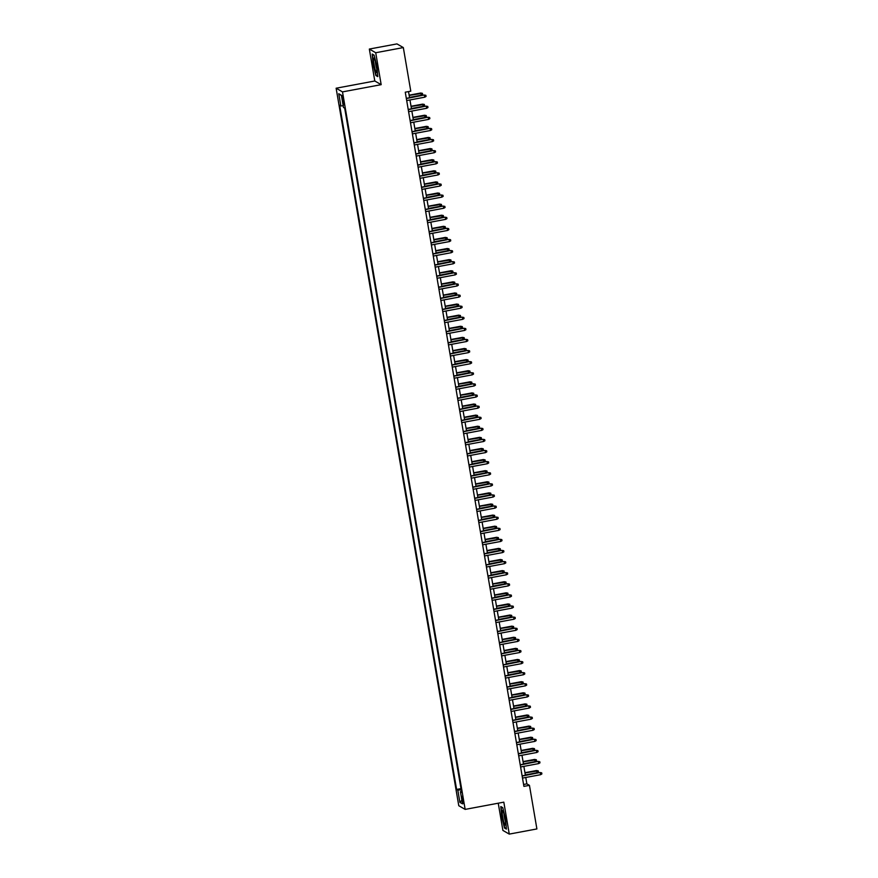 <?xml version="1.0" encoding="UTF-8"?>
<svg xmlns="http://www.w3.org/2000/svg" width="878" height="878" viewBox="0 0 878 878"><rect width="100%" height="100%" fill="white"/><g stroke="black" fill="none" stroke-linecap="round" stroke-linejoin="round"><path stroke-width="1.32" d="M463.2 800.253L461.982 796.368L462.102 799.617L463.321 803.502L463.2 800.253M498.243 803.205L502.896 830.423L509.273 834.1L536.897 828.942L529.445 785.349L526.855 783.856L525.768 777.469M336.131 88.217L458.777 805.719L465.153 809.395L342.508 91.894L336.131 88.217L374.796 80.995L381.173 84.661L375.718 52.735L369.342 49.058L374.796 80.995M369.342 49.058L396.955 43.9L403.331 47.577L375.718 52.735M403.331 47.577L410.783 91.169L405.263 92.201L523.914 786.381L529.445 785.349M342.299 98.676L343.902 104.888L343.375 99.291L342.19 95.526L342.299 98.676L343.221 98.512M461.455 791.308L460.423 791.649L461.63 792.34L344.681 108.159L343.474 107.467L341.388 95.252L338.765 93.737L340.862 105.953L339.654 105.261L456.604 789.443L457.811 790.134L461.202 789.849M460.423 791.649L462.519 803.864L459.896 802.36L457.811 790.134M509.273 834.1L503.818 802.163L465.153 809.395M381.173 84.661L342.508 91.894M525.384 775.241L523.87 766.362M523.486 764.134L521.971 755.256M521.587 753.028L520.072 744.149M519.688 741.921L518.174 733.042M517.79 730.814L516.275 721.935M515.891 719.708L514.376 710.829M513.992 708.601L512.478 699.722M512.093 697.494L510.579 688.615M510.195 686.387L508.68 677.509M508.296 675.281L506.782 666.402M506.397 664.174L504.883 655.295M504.499 653.067L502.984 644.189M502.6 641.961L501.086 633.082M500.701 630.854L499.187 621.975M498.803 619.747L497.288 610.868M496.904 608.641L495.39 599.762M495.005 597.534L493.491 588.655M493.107 586.427L491.592 577.548M491.208 575.32L489.694 566.442M489.309 564.214L487.795 555.335M487.411 553.107L485.896 544.228M485.512 542L483.997 533.122M483.613 530.894L482.099 522.015M481.715 519.787L480.2 510.908M479.816 508.68L478.301 499.801M477.917 497.574L476.403 488.695M476.019 486.467L474.504 477.588M474.12 475.36L472.605 466.481M472.221 464.253L470.707 455.375M470.323 453.147L468.808 444.268M468.424 442.04L466.909 433.161M466.525 430.933L465.011 422.055M464.627 419.827L463.112 410.948M462.728 408.72L461.213 399.841M460.829 397.613L459.315 388.734M458.931 386.507L457.416 377.628M457.032 375.389L455.517 366.521M455.133 364.282L453.619 355.414M453.235 353.175L451.72 344.308M451.336 342.069L449.821 333.201M449.437 330.962L447.923 322.083M447.539 319.855L446.024 310.977M445.64 308.749L444.125 299.87M443.741 297.642L442.227 288.763M441.853 286.535L440.328 277.657M439.955 275.429L438.429 266.55M438.056 264.322L436.531 255.443M436.157 253.215L434.632 244.336M434.259 242.108L432.733 233.23M432.36 231.002L430.835 222.123M430.461 219.895L428.936 211.016M428.563 208.788L427.037 199.91M426.664 197.682L425.139 188.803M424.765 186.575L423.24 177.696M422.867 175.468L421.341 166.59M420.968 164.362L419.443 155.483M419.069 153.255L417.544 144.376M417.171 142.148L415.645 133.269M415.272 131.041L413.747 122.163M413.373 119.935L411.848 111.056M411.475 108.828L409.949 99.949M409.576 97.721L408.522 91.586M523.595 784.471L526.855 783.856M343.188 105.766L340.862 105.953M460.994 788.62L456.604 789.443M341.443 95.57L338.765 93.737M459.896 802.36L461.883 800.132M373.073 64.226L375.861 75.497L377.781 76.605L376.914 66.443L374.127 55.171L372.206 54.063L373.073 64.226L372.513 54.37L374.16 55.325M506.408 829.095L505.541 818.933L502.743 807.661L500.822 806.553L501.7 816.716L504.488 827.987L506.408 829.095M376.475 75.387L375.861 75.497M505.102 827.877L504.488 827.987M406.349 98.566L424.118 95.011L425.863 95.318L424.425 95.186L424.765 97.184L406.69 100.564M424.118 95.011L406.305 98.336M425.863 95.318L426.06 96.437L424.765 97.184M420.672 93.024L422.417 93.331L422.614 94.451L421.319 95.197L420.672 93.024L409.137 95.175M422.417 93.331L409.181 95.406M421.319 95.197L409.521 97.403M376.333 65.938A7.375 0.988 -100.6 0 0 374.127 58.211A7.375 0.988 -100.6 0 0 374.094 64.654A7.375 0.988 -100.6 0 0 376.761 72.292A7.375 0.988 -100.6 0 0 376.333 65.938M375.389 61.57A5.048 0.68 -100.6 0 0 375.751 64.61A5.048 0.68 -100.6 0 0 376.728 68.703M377.749 76.112L376.058 75.146L373.359 64.226M503.335 811.854A7.375 0.988 -100.6 0 0 502.754 810.701A7.375 0.988 -100.6 0 0 502.392 814.883A7.375 0.988 -100.6 0 0 504.345 823.707A7.375 0.988 -100.6 0 0 505.388 824.782A7.375 0.988 -100.6 0 0 505.059 819.053A7.375 0.988 -100.6 0 0 503.335 811.854M504.016 814.049A5.048 0.68 -100.6 0 0 505.355 821.193M506.365 828.602L504.685 827.636L501.975 816.716L501.14 806.86L502.787 807.815M408.248 109.673L426.017 106.117L427.762 106.425L426.324 106.293L426.664 108.29L408.588 111.671M426.017 106.117L408.204 109.443M427.762 106.425L427.959 107.544L426.664 108.29M410.147 120.78L427.915 117.224L429.66 117.531L428.223 117.4L428.563 119.397L410.487 122.777M427.915 117.224L410.103 120.549M429.66 117.531L429.858 118.651L428.563 119.397M412.045 131.887L429.814 128.331L431.559 128.638L430.121 128.506L430.461 130.504L412.386 133.884M429.814 128.331L412.001 131.656M431.559 128.638L431.756 129.757L430.461 130.504M413.944 142.993L431.713 139.437L433.458 139.745L432.02 139.613L432.36 141.61L414.284 144.991M431.713 139.437L413.9 142.763M433.458 139.745L433.655 140.864L432.36 141.61M422.57 104.131L424.315 104.438L424.513 105.558L423.218 106.304L422.57 104.131L411.036 106.282M424.315 104.438L411.08 106.512M423.218 106.304L411.42 108.51M424.469 115.237L426.214 115.545L426.412 116.664L425.117 117.411L424.469 115.237L412.934 117.389M426.214 115.545L412.978 117.619M425.117 117.411L413.318 119.617M426.368 126.344L428.113 126.651L428.31 127.771L427.015 128.517L426.368 126.344L414.833 128.495M428.113 126.651L414.877 128.726M427.015 128.517L415.217 130.723M428.266 137.451L430.011 137.758L430.209 138.878L428.914 139.624L428.266 137.451L416.732 139.602M430.011 137.758L416.776 139.832M428.914 139.624L417.116 141.83M415.843 154.1L433.611 150.544L435.356 150.851L433.919 150.72L434.259 152.717L416.183 156.097M433.611 150.544L415.799 153.869M435.356 150.851L435.554 151.971L434.259 152.717M430.165 148.558L431.91 148.865L432.108 149.984L430.813 150.731L430.165 148.558L418.63 150.709M431.91 148.865L418.674 150.939M430.813 150.731L419.015 152.937M417.741 165.207L435.51 161.651L437.255 161.958L435.817 161.826L436.157 163.824L418.082 167.204M435.51 161.651L417.698 164.976M437.255 161.958L437.453 163.078L436.157 163.824M432.064 159.664L433.809 159.972L434.006 161.091L432.711 161.837L432.064 159.664L420.529 161.815M433.809 159.972L420.573 162.046M432.711 161.837L420.913 164.043M419.64 176.313L437.409 172.757L439.154 173.065L437.716 172.933L438.056 174.931L419.98 178.311M437.409 172.757L419.596 176.083M439.154 173.065L439.351 174.184L438.056 174.931M433.962 170.771L435.707 171.078L435.905 172.198L434.61 172.944L433.962 170.771L422.428 172.922M435.707 171.078L422.472 173.153M434.61 172.944L422.812 175.15M421.539 187.42L439.307 183.864L441.052 184.171L439.615 184.04L439.955 186.037L421.879 189.418M439.307 183.864L421.495 187.19M441.052 184.171L441.25 185.291L439.955 186.037M435.861 181.878L437.606 182.185L437.804 183.304L436.509 184.051L435.861 181.878L424.326 184.029M437.606 182.185L424.37 184.259M436.509 184.051L424.711 186.257M423.437 198.527L441.206 194.971L442.951 195.278L441.513 195.146L441.853 197.144L423.778 200.524M441.206 194.971L423.394 198.296M442.951 195.278L443.149 196.398L441.853 197.144M437.76 192.984L439.505 193.292L439.702 194.411L438.407 195.157L437.76 192.984L426.225 195.136M439.505 193.292L426.258 195.366M438.407 195.157L426.609 197.363M425.336 209.633L443.105 206.078L444.85 206.385L443.412 206.253L443.752 208.251L425.676 211.631M443.105 206.078L425.292 209.403M444.85 206.385L445.047 207.504L443.752 208.251M439.659 204.091L441.404 204.409L441.601 205.518L440.306 206.264L439.659 204.091L428.124 206.242M441.404 204.409L428.157 206.473M440.306 206.264L428.508 208.47M427.235 220.74L445.003 217.184L446.748 217.503L445.311 217.36L445.651 219.357L427.575 222.738M445.003 217.184L427.191 220.51M446.748 217.503L446.946 218.611L445.651 219.357M441.557 215.198L443.302 215.516L443.5 216.625L442.205 217.371L441.557 215.198L430.022 217.349M443.302 215.516L430.055 217.579M442.205 217.371L430.407 219.577M429.133 231.847L446.891 228.291L448.647 228.609L447.209 228.467L447.55 230.464L429.474 233.844M446.891 228.291L429.09 231.616M448.647 228.609L448.845 229.718L447.55 230.464M443.456 226.304L445.201 226.623L445.398 227.731L444.103 228.478L443.456 226.304L431.921 228.456M445.201 226.623L431.954 228.686M444.103 228.478L432.305 230.684M431.032 242.954L448.79 239.398L450.546 239.716L449.108 239.573L449.448 241.571L431.372 244.951M448.79 239.398L430.988 242.723M450.546 239.716L450.743 240.824L449.448 241.571M445.344 237.411L447.1 237.729L447.297 238.838L446.002 239.584L445.344 237.411L433.82 239.562M447.1 237.729L433.853 239.793M446.002 239.584L434.204 241.79M432.931 254.06L450.688 250.504L452.444 250.823L451.007 250.68L451.347 252.677L433.271 256.058M450.688 250.504L432.887 253.83M452.444 250.823L452.642 251.931L451.347 252.677M447.242 248.518L448.998 248.836L449.196 249.945L447.901 250.691L447.242 248.518L435.718 250.669M448.998 248.836L435.751 250.899M447.901 250.691L436.103 252.897M434.829 265.167L452.587 261.611L454.343 261.929L452.905 261.787L453.246 263.784L435.17 267.164M452.587 261.611L434.786 264.936M454.343 261.929L454.541 263.038L453.246 263.784M449.141 259.625L450.897 259.943L451.094 261.051L449.799 261.798L449.141 259.625L437.617 261.776M450.897 259.943L437.65 262.006M449.799 261.798L438.001 264.004M436.728 276.274L454.486 272.718L456.242 273.036L454.804 272.893L455.144 274.891L437.068 278.271M454.486 272.718L436.684 276.043M456.242 273.036L456.428 274.145L455.144 274.891M451.04 270.731L452.796 271.05L452.993 272.158L451.698 272.904L451.04 270.731L439.516 272.882M452.796 271.05L439.549 273.113M451.698 272.904L439.9 275.11M438.627 287.38L456.384 283.824L458.14 284.143L456.703 284L457.043 285.998L438.967 289.378M456.384 283.824L438.583 287.15M458.14 284.143L458.327 285.251L457.043 285.998M452.938 281.838L454.694 282.156L454.881 283.265L453.597 284.011L452.938 281.838L441.414 283.989M454.694 282.156L441.447 284.22M453.597 284.011L441.799 286.217M440.526 298.487L458.283 294.931L460.039 295.249L458.601 295.107L458.942 297.104L440.866 300.485M458.283 294.931L440.482 298.257M460.039 295.249L460.226 296.358L458.942 297.104M454.837 292.945L456.593 293.263L456.779 294.371L455.495 295.118L454.837 292.945L443.313 295.096M456.593 293.263L443.346 295.326M455.495 295.118L443.697 297.324M442.413 309.594L460.182 306.038L461.938 306.356L460.5 306.213L460.84 308.211L442.764 311.591M460.182 306.038L442.38 309.363M461.938 306.356L462.124 307.465L460.84 308.211M456.736 304.051L458.492 304.37L458.678 305.478L457.394 306.224L456.736 304.051L445.212 306.202M458.492 304.37L445.245 306.433M457.394 306.224L445.585 308.43M444.312 320.7L462.08 317.145L463.836 317.463L462.399 317.32L462.739 319.318L444.663 322.698M462.08 317.145L444.279 320.47M463.836 317.463L464.023 318.571L462.739 319.318M458.634 315.158L460.39 315.476L460.577 316.585L459.293 317.331L458.634 315.158L447.111 317.309M460.39 315.476L447.143 317.54M459.293 317.331L447.484 319.537M446.211 331.807L463.979 328.251L465.735 328.57L464.297 328.427L464.638 330.424L446.562 333.805M463.979 328.251L446.178 331.577M465.735 328.57L465.922 329.678L464.638 330.424M460.533 326.265L462.289 326.583L462.476 327.692L461.191 328.438L460.533 326.265L449.009 328.416M462.289 326.583L449.042 328.646M461.191 328.438L449.382 330.644M448.109 342.914L465.878 339.358L467.634 339.676L466.196 339.534L466.536 341.531L448.46 344.911M465.878 339.358L448.076 342.683M467.634 339.676L467.82 340.785L466.536 341.531M462.432 337.371L464.188 337.69L464.374 338.798L463.09 339.545L462.432 337.371L450.908 339.523M464.188 337.69L450.941 339.753M463.09 339.545L451.281 341.751M450.008 354.021L467.776 350.465L469.532 350.783L468.095 350.64L468.435 352.638L450.359 356.018M467.776 350.465L449.975 353.79M469.532 350.783L469.719 351.891L468.435 352.638M464.33 348.478L466.086 348.796L466.273 349.905L464.989 350.651L464.33 348.478L452.807 350.629M466.086 348.796L452.839 350.86M464.989 350.651L453.18 352.857M451.907 365.127L469.675 361.571L471.431 361.89L469.993 361.747L470.334 363.744L452.258 367.125M469.675 361.571L451.874 364.897M471.431 361.89L471.618 362.998L470.334 363.744M466.229 359.585L467.985 359.903L468.172 361.012L466.887 361.758L466.229 359.585L454.705 361.736M467.985 359.903L454.738 361.966M466.887 361.758L455.078 363.964M453.805 376.234L471.574 372.678L473.33 372.996L471.892 372.854L472.232 374.851L454.156 378.231M471.574 372.678L453.772 376.003M473.33 372.996L473.516 374.105L472.232 374.851M455.704 387.341L473.472 383.785L475.228 384.103L473.791 383.96L474.131 385.958L456.055 389.338M473.472 383.785L455.671 387.11M475.228 384.103L475.415 385.212L474.131 385.958M457.603 398.447L475.371 394.891L477.127 395.21L475.689 395.067L476.03 397.065L457.954 400.445M475.371 394.891L457.57 398.217M477.127 395.21L477.314 396.318L476.03 397.065M468.128 370.692L469.884 371.01L470.07 372.118L468.786 372.865L468.128 370.692L456.604 372.843M469.884 371.01L456.637 373.073M468.786 372.865L456.977 375.071M470.026 381.798L471.782 382.117L471.969 383.225L470.685 383.971L470.026 381.798L458.503 383.949M471.782 382.117L458.535 384.18M470.685 383.971L458.876 386.177M471.925 392.905L473.681 393.223L473.868 394.332L472.584 395.078L471.925 392.905L460.401 395.056M473.681 393.223L460.434 395.287M472.584 395.078L460.774 397.284M459.501 409.554L477.27 405.998L479.026 406.316L477.588 406.174L477.928 408.171L459.852 411.552M477.27 405.998L459.468 409.324M479.026 406.316L479.212 407.425L477.928 408.171M473.824 404.012L475.58 404.33L475.766 405.438L474.482 406.185L473.824 404.012L462.3 406.163M475.58 404.33L462.333 406.393M474.482 406.185L462.673 408.391M461.4 420.661L479.168 417.105L480.924 417.423L479.487 417.28L479.827 419.278L461.74 422.658M479.168 417.105L461.367 420.43M480.924 417.423L481.111 418.532L479.827 419.278M475.722 415.118L477.478 415.437L477.665 416.545L476.381 417.291L475.722 415.118L464.199 417.269M477.478 415.437L464.232 417.5M476.381 417.291L464.572 419.497M463.299 431.767L481.067 428.212L482.823 428.53L481.385 428.387L481.726 430.385L463.639 433.765M481.067 428.212L463.266 431.537M482.823 428.53L483.01 429.638L481.726 430.385M477.621 426.225L479.377 426.543L479.564 427.652L478.28 428.409L477.621 426.225L466.097 428.376M479.377 426.543L466.13 428.607M478.28 428.409L466.47 430.604M465.197 442.874L482.966 439.318L484.722 439.637L483.273 439.494L483.624 441.502L465.538 444.872M482.966 439.318L465.164 442.644M484.722 439.637L484.908 440.745L483.624 441.502M479.52 437.332L481.276 437.65L481.462 438.759L480.178 439.516L479.52 437.332L467.996 439.483M481.276 437.65L468.029 439.713M480.178 439.516L468.369 441.711M467.096 453.981L484.865 450.425L486.621 450.743L485.172 450.601L485.523 452.609L467.436 455.978M484.865 450.425L467.063 453.75M486.621 450.743L486.807 451.852L485.523 452.609M481.418 448.438L483.174 448.757L483.361 449.865L482.077 450.623L481.418 448.438L469.895 450.59M483.174 448.757L469.928 450.82M482.077 450.623L470.268 452.818M468.995 465.088L486.763 461.532L488.519 461.85L487.07 461.707L487.422 463.716L469.335 467.085M486.763 461.532L468.962 464.857M488.519 461.85L488.706 462.958L487.422 463.716M483.317 459.545L485.073 459.863L485.26 460.972L483.976 461.729L483.317 459.545L471.793 461.696M485.073 459.863L471.826 461.927M483.976 461.729L472.166 463.924M470.893 476.194L488.662 472.638L490.418 472.957L488.969 472.814L489.32 474.822L471.234 478.192M488.662 472.638L470.86 475.964M490.418 472.957L490.604 474.065L489.32 474.822M485.216 470.652L486.972 470.97L487.158 472.079L485.874 472.836L485.216 470.652L473.692 472.803M486.972 470.97L473.725 473.033M485.874 472.836L474.065 475.031M472.792 487.301L490.561 483.745L492.317 484.063L490.868 483.921L491.219 485.929L473.132 489.298M490.561 483.745L472.759 487.07M492.317 484.063L492.503 485.172L491.219 485.929M487.114 481.759L488.87 482.077L489.057 483.185L487.773 483.943L487.114 481.759L475.591 483.91M488.87 482.077L475.624 484.14M487.773 483.943L475.964 486.138M474.691 498.408L492.459 494.852L494.215 495.17L492.767 495.027L493.118 497.036L475.031 500.405M492.459 494.852L474.658 498.177M494.215 495.17L494.402 496.279L493.118 497.036M489.013 492.865L490.769 493.184L490.956 494.292L489.672 495.049L489.013 492.865L477.489 495.016M490.769 493.184L477.522 495.247M489.672 495.049L477.862 497.244M476.589 509.514L494.358 505.958L496.114 506.277L494.665 506.134L495.016 508.142L476.93 511.512M494.358 505.958L476.556 509.284M496.114 506.277L496.3 507.385L495.016 508.142M490.912 503.972L492.668 504.29L492.854 505.399L491.57 506.156L490.912 503.972L479.388 506.123M492.668 504.29L479.421 506.354M491.57 506.156L479.761 508.351M478.488 520.621L496.257 517.065L498.013 517.383L496.564 517.241L496.915 519.249L478.828 522.619M496.257 517.065L478.455 520.391M498.013 517.383L498.199 518.492L496.915 519.249M492.81 515.079L494.566 515.397L494.753 516.505L493.469 517.263L492.81 515.079L481.287 517.23M494.566 515.397L481.32 517.46M493.469 517.263L481.66 519.458M480.387 531.728L498.155 528.172L499.911 528.49L498.463 528.347L498.814 530.356L480.727 533.725M498.155 528.172L480.354 531.497M499.911 528.49L500.098 529.599L498.814 530.356M494.709 526.185L496.465 526.504L496.652 527.612L495.368 528.369L494.709 526.185L483.185 528.336M496.465 526.504L483.218 528.567M495.368 528.369L483.558 530.575M482.285 542.834L500.054 539.279L501.81 539.597L500.361 539.454L500.712 541.463L482.626 544.832M500.054 539.279L482.252 542.604M501.81 539.597L501.996 540.705L500.712 541.463M496.608 537.292L498.364 537.61L498.55 538.719L497.266 539.476L496.608 537.292L485.073 539.443M498.364 537.61L485.117 539.674M497.266 539.476L485.457 541.682M484.184 553.941L501.953 550.385L503.709 550.704L502.26 550.561L502.611 552.569L484.524 555.939M501.953 550.385L484.151 553.711M503.709 550.704L503.895 551.812L502.611 552.569M498.506 548.399L500.262 548.717L500.449 549.826L499.165 550.583L498.506 548.399L486.972 550.55M500.262 548.717L487.016 550.78M499.165 550.583L487.356 552.789M486.083 565.048L503.851 561.492L505.607 561.81L504.159 561.668L504.499 563.676L486.423 567.045M503.851 561.492L486.05 564.817M505.607 561.81L505.794 562.919L504.499 563.676M500.405 559.505L502.161 559.824L502.348 560.932L501.053 561.69L500.405 559.505L488.87 561.657M502.161 559.824L488.914 561.887M501.053 561.69L489.255 563.895M487.981 576.155L505.75 572.599L507.506 572.917L506.057 572.774L506.397 574.783L488.322 578.152M505.75 572.599L487.948 575.924M507.506 572.917L507.693 574.025L506.397 574.783M502.304 570.612L504.06 570.93L504.246 572.039L502.951 572.796L502.304 570.612L490.769 572.763M504.06 570.93L490.813 572.994M502.951 572.796L491.153 575.002M489.88 587.261L507.649 583.705L509.405 584.024L507.956 583.892L508.296 585.889L490.22 589.259M507.649 583.705L489.847 587.031M509.405 584.024L509.591 585.132L508.296 585.889M504.202 581.719L505.958 582.037L506.145 583.146L504.85 583.903L504.202 581.719L492.668 583.881M505.958 582.037L492.712 584.1M504.85 583.903L493.052 586.109M491.779 598.368L509.547 594.812L511.303 595.13L509.855 594.999L510.195 596.996L492.119 600.365M509.547 594.812L491.746 598.137M511.303 595.13L511.49 596.239L510.195 596.996M506.101 592.826L507.857 593.144L508.044 594.252L506.749 595.01L506.101 592.826L494.566 594.988M507.857 593.144L494.61 595.207M506.749 595.01L494.951 597.216M493.677 609.475L511.446 605.919L513.202 606.237L511.753 606.105L512.093 608.103L494.018 611.472M511.446 605.919L493.645 609.244M513.202 606.237L513.389 607.346L512.093 608.103M508 603.932L509.756 604.251L509.942 605.359L508.647 606.116L508 603.932L496.465 606.094M509.756 604.251L496.509 606.314M508.647 606.116L496.849 608.322M495.576 620.581L513.345 617.025L515.101 617.344L513.652 617.212L513.992 619.21L495.916 622.579M513.345 617.025L495.543 620.351M515.101 617.344L515.287 618.452L513.992 619.21M509.899 615.039L511.654 615.357L511.841 616.466L510.546 617.223L509.899 615.039L498.364 617.201M511.654 615.357L498.408 617.421M510.546 617.223L498.748 619.429M497.475 631.688L515.243 628.132L516.999 628.45L515.551 628.319L515.891 630.316L497.815 633.686M515.243 628.132L497.442 631.458M516.999 628.45L517.186 629.559L515.891 630.316M511.797 626.146L513.553 626.464L513.74 627.572L512.445 628.33L511.797 626.146L500.262 628.308M513.553 626.464L500.306 628.527M512.445 628.33L500.647 630.536M499.373 642.795L517.142 639.239L518.898 639.557L517.449 639.425L517.79 641.423L499.714 644.792M517.142 639.239L499.341 642.564M518.898 639.557L519.085 640.666L517.79 641.423M513.696 637.252L515.452 637.571L515.638 638.679L514.343 639.436L513.696 637.252L502.161 639.414M515.452 637.571L502.205 639.634M514.343 639.436L502.545 641.642M501.272 653.901L519.041 650.346L520.797 650.664L519.348 650.532L519.688 652.53L501.612 655.899M519.041 650.346L501.228 653.671M520.797 650.664L520.983 651.772L519.688 652.53M515.595 648.359L517.351 648.677L517.537 649.786L516.242 650.543L515.595 648.359L504.06 650.521M517.351 648.677L504.104 650.741M516.242 650.543L504.444 652.749M503.171 665.008L520.939 661.452L522.695 661.771L521.247 661.639L521.587 663.636L503.511 667.006M520.939 661.452L503.127 664.778M522.695 661.771L522.882 662.879L521.587 663.636M517.493 659.466L519.249 659.784L519.436 660.893L518.141 661.65L517.493 659.466L505.958 661.628M519.249 659.784L506.002 661.847M518.141 661.65L506.343 663.856M505.069 676.115L522.838 672.559L524.594 672.877L523.145 672.746L523.486 674.743L505.41 678.112M522.838 672.559L505.026 675.884M524.594 672.877L524.781 673.986L523.486 674.743M519.392 670.572L521.148 670.891L521.334 671.999L520.039 672.757L519.392 670.572L507.857 672.735M521.148 670.891L507.901 672.965M520.039 672.757L508.241 674.962M506.968 687.222L524.737 683.666L526.493 683.984L525.044 683.852L525.384 685.85L507.308 689.219M524.737 683.666L506.924 686.991M526.493 683.984L526.679 685.092L525.384 685.85M521.291 681.679L523.047 681.997L523.233 683.106L521.938 683.863L521.291 681.679L509.756 683.841M523.047 681.997L509.8 684.072M521.938 683.863L510.14 686.069M508.867 698.328L526.635 694.772L528.391 695.091L526.943 694.959L527.283 696.956L509.207 700.337M526.635 694.772L508.823 698.098M528.391 695.091L528.578 696.199L527.283 696.956M523.189 692.786L524.945 693.104L525.132 694.213L523.837 694.97L523.189 692.786L511.654 694.948M524.945 693.104L511.698 695.178M523.837 694.97L512.039 697.176M510.766 709.435L528.534 705.879L530.29 706.197L528.841 706.066L529.182 708.063L511.106 711.443M528.534 705.879L510.722 709.205M530.29 706.197L530.477 707.306L529.182 708.063M525.088 703.893L526.844 704.211L527.03 705.319L525.735 706.077L525.088 703.893L513.553 706.055M526.844 704.211L513.597 706.285M525.735 706.077L513.937 708.283M512.664 720.542L530.433 716.986L532.189 717.304L530.74 717.172L531.08 719.17L513.004 722.55M530.433 716.986L512.62 720.311M532.189 717.304L532.375 718.413L531.08 719.17M526.987 714.999L528.743 715.318L528.929 716.426L527.634 717.183L526.987 714.999L515.452 717.161M528.743 715.318L515.496 717.392M527.634 717.183L515.836 719.389M514.563 731.648L532.331 728.092L534.087 728.411L532.639 728.279L532.979 730.276L514.903 733.657M532.331 728.092L514.519 731.418M534.087 728.411L534.274 729.519L532.979 730.276M528.885 726.106L530.641 726.424L530.828 727.533L529.533 728.29L528.885 726.106L517.351 728.268M530.641 726.424L517.394 728.499M529.533 728.29L517.735 730.496M516.462 742.755L534.23 739.199L535.986 739.517L534.537 739.386L534.878 741.383L516.802 744.764M534.23 739.199L516.418 742.525M535.986 739.517L536.173 740.626L534.878 741.383M530.784 737.213L532.54 737.531L532.726 738.639L531.431 739.397L530.784 737.213L519.249 739.375M532.54 737.531L519.293 739.605M531.431 739.397L519.633 741.603M518.36 753.862L536.129 750.306L537.885 750.624L536.436 750.492L536.776 752.49L518.7 755.87M536.129 750.306L518.316 753.642M537.885 750.624L538.071 751.733L536.776 752.49M532.683 748.319L534.439 748.638L534.625 749.746L533.33 750.503L532.683 748.319L521.148 750.481M534.439 748.638L521.192 750.712M533.33 750.503L521.532 752.709M520.259 764.968L538.027 761.413L539.783 761.731L538.335 761.599L538.675 763.597L520.599 766.977M538.027 761.413L520.215 764.749M539.783 761.731L539.97 762.839L538.675 763.597M534.581 759.426L536.337 759.744L536.524 760.853L535.229 761.61L534.581 759.426L523.047 761.588M536.337 759.744L523.09 761.819M535.229 761.61L523.431 763.816M522.158 776.075L539.926 772.519L541.682 772.838L540.233 772.706L540.574 774.703L522.498 778.084M539.926 772.519L522.114 775.856M541.682 772.838L541.869 773.946L540.574 774.703M536.48 770.533L538.236 770.851L538.423 771.96L537.127 772.717L536.48 770.533L524.945 772.695M538.236 770.851L524.989 772.925M537.127 772.717L525.329 774.923M343.649 100.948L342.716 101.124"/></g></svg>
